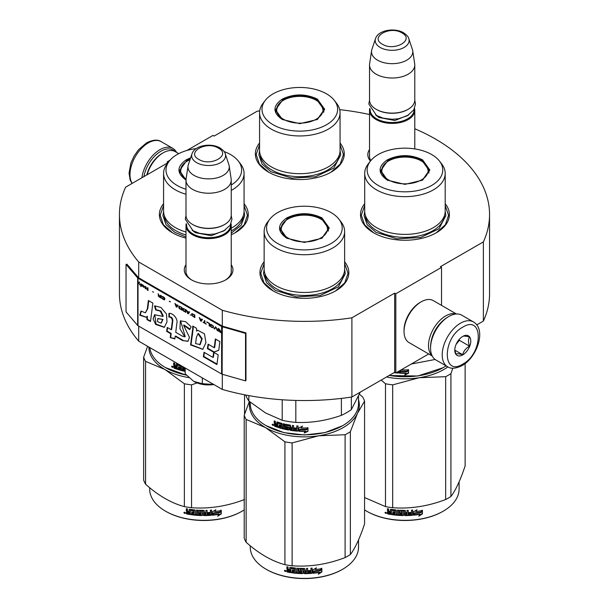 <?xml version="1.0" encoding="UTF-8"?>
<svg xmlns="http://www.w3.org/2000/svg" width="609" height="609" viewBox="0 0 609 609"><rect width="100%" height="100%" fill="white"/><g stroke="black" fill="none" stroke-linecap="round" stroke-linejoin="round"><path stroke-width="0.91" d="M138.7 326.119L138.7 341.162A185.052 106.841 180 0 1 119.448 293.705L119.448 214.528A185.052 106.841 180 0 0 138.7 261.984L222.308 310.255A185.052 106.841 180 0 0 351.895 317.807L394.67 293.112L395.812 293.774L441.525 267.381L440.383 266.719L483.379 241.895L483.379 321.072L476.756 324.894M186.902 150.469L212.96 135.419L214.102 136.081L257.105 111.257A185.052 106.841 180 0 1 259.7 110.868M339.7 109.643A185.052 106.841 180 0 1 369.526 114.507M414.782 128.735A185.052 106.841 180 0 1 489.552 214.528A185.052 106.841 180 0 1 483.379 241.895M168.274 162.405L167.247 161.811L169.995 160.228M168.076 162.656L125.621 187.169A185.052 106.841 180 0 0 119.448 214.528M231.245 264.709A24.337 14.053 180 0 1 225.832 279.82L225.832 279.82A24.337 14.053 180 0 1 191.409 279.82A24.337 14.053 180 0 1 185.989 264.709M370.455 161.05A24.337 14.053 180 0 1 369.526 149.51M364.707 203.703A44.442 25.662 -0 0 0 373.523 232.737A44.442 25.662 -0 0 0 436.379 232.737A44.442 25.662 -0 0 0 445.194 203.703M259.571 143.001A44.442 25.662 -0 0 0 268.386 172.042A44.442 25.662 -0 0 0 331.243 172.042A44.442 25.662 -0 0 0 340.058 143.001M163.577 203.703A44.442 25.662 -0 0 0 172.393 232.737A44.442 25.662 -0 0 0 185.989 238.104M231.245 234.785A44.442 25.662 -0 0 0 235.249 232.737A44.442 25.662 -0 0 0 244.064 203.703M264.146 261.763A44.442 25.662 -0 0 0 272.961 290.805A44.442 25.662 -0 0 0 335.81 290.805A44.442 25.662 -0 0 0 344.625 261.763M489.552 214.528L489.552 293.705A185.052 106.841 180 0 1 483.379 321.072M167.247 161.811L167.247 163.136M138.7 261.984L138.7 277.818A0.967 0.563 180 0 1 138.517 277.674L126.916 264.161L126.048 264.405L126.048 311.915L137.649 325.427A1.941 1.119 0 0 0 138.015 325.724L221.623 373.987A1.941 1.119 0 0 0 222.133 374.2L245.541 380.899L245.541 333.397L222.133 326.698A1.941 1.119 180 0 1 221.623 326.485L138.015 278.214A1.941 1.119 180 0 1 137.649 277.917L126.048 264.405M222.308 374.253L222.308 389.433L138.7 341.162M222.308 310.255L222.308 326.089L138.7 277.818M351.895 317.807L351.895 396.984A185.052 106.841 180 0 1 222.308 389.433M351.895 396.984L394.67 372.289L394.67 293.112M395.812 293.774L395.812 372.952L394.67 372.289M428.706 353.958L395.812 372.952M441.525 267.381L441.525 305.368M231.245 269.993A22.723 13.116 180 0 1 231.344 271.211A22.723 13.116 180 0 1 225.239 280.155M191.995 280.155A22.723 13.116 180 0 1 185.897 271.211A22.723 13.116 180 0 1 185.989 269.993M370.843 160.563A22.723 13.116 180 0 1 369.427 156.003A22.723 13.116 180 0 1 369.526 154.793M268.676 172.202L259.426 164.087L256.176 154.557L259.571 144.813M340.058 144.813L343.453 154.557L340.203 164.087L330.953 172.202M373.812 232.904L364.563 224.79L361.32 215.259L364.707 205.515M445.194 205.515L448.589 215.259L445.346 224.79L436.09 232.904M344.625 263.575L348.021 273.319L344.778 282.85L335.521 290.965M273.251 290.965L263.994 282.85L260.751 273.319L264.146 263.575M244.064 205.515L247.452 215.259L244.209 224.79L234.96 232.904M172.682 232.904L163.425 224.79L160.182 215.259L163.577 205.515M143.922 176.602A24.566 14.182 -60 0 1 160.852 151.253A24.566 14.182 -60 0 1 174.973 151.481M141.889 177.775A25.86 14.928 -60 0 1 159.931 149.669A25.86 14.928 -60 0 1 172.865 148.39A25.86 14.928 -60 0 1 176.557 152.387M473.421 321.917L461.767 315.188A25.86 14.928 120 0 0 448.833 316.467L447.919 317A24.566 14.182 120 0 0 430.555 347.084L430.555 348.142A25.86 14.928 120 0 0 435.907 359.98L447.562 366.709C450.835 369.062 455.677 368.681 462.109 365.583C477.151 357.354 486.682 329.469 473.421 321.917A25.86 14.928 120 0 0 460.495 323.196A25.86 14.928 120 0 0 443.603 345.988A25.86 14.928 120 0 0 447.562 366.709M447.919 317L448.833 316.467A25.86 14.928 120 0 0 430.555 348.142M462.779 327.155C442.142 337.934 442.142 377.169 462.779 364.106C483.417 353.334 483.417 314.099 462.779 327.155M462.779 336.396A11.312 6.532 120 0 0 454.778 350.251A11.312 6.532 120 0 0 462.779 354.872A11.312 6.532 120 0 0 470.78 341.017A11.312 6.532 120 0 0 462.779 336.396M454.801 349.574L455.836 354.118C456.712 353.502 458.996 353.707 462.695 354.727C463.571 351.066 465.855 348.226 469.554 346.194C468.138 342.334 468.138 339.289 469.554 337.051C465.855 336.031 463.571 335.833 462.695 336.442M462.695 354.727L454.854 350.198M469.554 346.194L459.353 340.309L459.353 339.266M458.288 340.576A9.698 5.595 120 0 1 456.156 344.268L459.353 340.309M178.742 153.651L175.255 151.641A24.246 13.999 120 0 0 163.136 152.844L161.994 153.498A22.624 13.063 120 0 0 146.807 174.935M161.994 153.498L163.136 152.844A24.246 13.999 120 0 0 147.142 174.737M456.095 314.016A24.246 13.999 120 0 0 445.636 315.942A24.246 13.999 120 0 0 430.259 335.871A24.246 13.999 120 0 0 432.055 355.656M456.461 313.993L433.304 300.618A24.246 13.999 120 0 0 421.184 301.82L420.035 302.483A22.624 13.063 120 0 0 404.041 330.192L404.041 331.509A24.246 13.999 120 0 0 409.058 342.608L432.215 355.983M421.184 301.82A24.246 13.999 120 0 0 421.177 301.82A24.246 13.999 120 0 0 404.041 331.509M443.573 320.144A22.624 13.063 120 0 0 431.103 341.748M414.782 148.908L414.782 110.351A22.624 13.063 0 0 1 400.813 122.417A22.624 13.063 0 0 1 376.156 119.585A22.624 13.063 180 0 1 369.526 110.351A22.624 13.063 180 0 1 369.77 108.44M414.782 110.351A22.624 13.063 0 0 0 414.539 108.44M414.112 109.308A21.977 12.69 0 0 1 400.973 121.442A21.977 12.69 0 0 1 376.613 118.793A21.977 12.69 180 0 1 370.188 109.308M376.613 109.559L376.156 109.293L376.613 109.559A21.977 12.69 0 0 0 407.695 109.559A21.977 12.69 0 0 0 407.923 109.422M407.695 109.559L408.152 109.293A22.624 13.063 0 0 1 376.156 109.293A22.624 13.063 180 0 1 369.526 100.059L369.526 64.957A22.624 13.063 180 0 1 369.61 63.823L371.589 50.722A20.645 11.921 180 0 1 371.886 49.496L375.509 38.664A16.953 9.79 0 0 0 380.168 47.441A16.953 9.79 -0 0 0 400.105 49.162A16.953 9.79 -0 0 0 408.799 38.664L412.422 49.496A20.645 11.921 0 0 1 412.719 50.722L414.691 63.823A22.624 13.063 0 0 1 414.782 64.957A22.624 13.063 0 0 1 400.813 77.023A22.624 13.063 0 0 1 376.156 74.191A22.624 13.063 180 0 1 369.526 64.957M408.152 109.293A22.624 13.063 0 0 0 414.782 100.059L414.782 64.957M412.719 50.722A20.645 11.921 0 0 1 400.874 62.56A20.645 11.921 0 0 1 377.557 60.184A20.645 11.921 180 0 1 371.589 50.722M231.245 272.421L231.245 225.551A22.624 13.063 0 0 1 217.276 237.617A22.624 13.063 0 0 1 192.619 234.785A22.624 13.063 180 0 1 185.989 225.551A22.624 13.063 180 0 1 186.232 223.64M231.245 225.551A22.624 13.063 0 0 0 231.001 223.64M230.583 224.508A21.977 12.69 0 0 1 217.436 236.642A21.977 12.69 0 0 1 193.076 233.993A21.977 12.69 180 0 1 186.658 224.508M193.076 224.759L192.619 224.493L193.076 224.759A21.977 12.69 0 0 0 224.158 224.759A21.977 12.69 0 0 0 224.386 224.622M224.158 224.759L224.614 224.493A22.624 13.063 0 0 1 192.619 224.493A22.624 13.063 180 0 1 185.989 215.259L185.989 180.157A22.624 13.063 180 0 1 186.08 179.023L188.052 165.922A20.645 11.921 180 0 1 188.348 164.696L191.972 153.864A16.953 9.79 0 0 0 196.631 162.641A16.953 9.79 -0 0 0 216.568 164.361A16.953 9.79 -0 0 0 225.261 153.864L228.885 164.696A20.645 11.921 0 0 1 229.182 165.922L231.161 179.023A22.624 13.063 0 0 1 231.245 180.157A22.624 13.063 0 0 1 217.276 192.223A22.624 13.063 0 0 1 192.619 189.391A22.624 13.063 180 0 1 185.989 180.157M224.614 224.493A22.624 13.063 0 0 0 231.245 215.259L231.245 180.157M229.182 165.922A20.645 11.921 0 0 1 217.337 177.759A20.645 11.921 0 0 1 194.02 175.384A20.645 11.921 180 0 1 188.052 165.922M193.761 381.394C199.554 384.53 206.322 385.573 214.056 384.53L202.34 383.693L193.761 381.394L185.182 373.789L185.182 367.996M202.34 377.9L202.34 383.693M387.354 180.157C377.709 173.382 377.709 166.607 387.354 159.832C399.085 154.26 410.816 154.26 422.555 159.832L429.84 169.995L422.555 180.157L404.955 184.367L387.415 180.188M387.575 180.279L380.709 170.52L387.811 160.624C399.238 155.204 410.664 155.204 422.098 160.624L429.193 170.52L422.303 180.294M443.009 367.737L417.774 376.012L389.067 375.525M446.062 365.842A54.14 31.257 180 0 1 443.238 367.608A54.14 31.257 180 0 1 389.25 375.418M402.222 369.244L401.765 369.869A54.14 31.257 180 0 0 408.289 369.869L407.071 371.14A53.493 30.884 180 0 1 400.646 371.064L399.306 373.157L400.646 371.064M408.251 369.496L407.071 371.14M407.094 371.513A54.14 31.257 180 0 1 400.593 371.429M399.375 370.889L399.375 372.784M399.306 370.927L399.306 373.157M406.043 373.325L404.825 374.992L408.563 373.233L408.563 369.853L407.231 371.688A54.14 31.257 180 0 1 400.722 371.627L399.573 373.172A54.14 31.257 180 0 0 406.043 373.325L406.028 372.952A53.493 30.884 180 0 1 399.839 372.815M408.525 369.914L408.525 372.86L404.825 374.619M398.56 371.361L398.058 373.073A54.14 31.257 180 0 1 395.911 372.891M398.56 372.7L398.141 372.708A53.493 30.884 180 0 1 396.474 372.563M398.636 372.327L398.141 372.708M395.667 372.868A54.14 31.257 180 0 1 393.985 372.678M435.138 359.477L411.25 364.037M364.707 173.428L364.707 211.163A40.24 23.233 180 0 0 376.499 227.591A40.24 23.233 0 0 0 420.355 232.63A40.24 23.233 0 0 0 445.194 211.163L445.194 173.428A40.24 23.233 0 0 0 441.692 163.943L439.477 161.081A37.819 21.833 0 0 0 431.69 154.557A37.819 21.833 180 0 0 370.432 161.081L368.217 163.943A40.24 23.233 180 0 0 364.707 173.428A40.24 23.233 180 0 0 376.499 189.856A40.24 23.233 0 0 0 420.355 194.888A40.24 23.233 0 0 0 445.194 173.428M370.432 161.081A37.819 21.833 180 0 0 378.212 185.433A37.819 21.833 0 0 0 426.399 187.975A37.819 21.833 0 0 0 439.477 161.081M381.303 170.611L380.869 172.103M429.041 172.103L428.599 170.611M445.194 211.437L445.857 215.67L438.96 228.786L420.606 237.487L396.977 238.827L376.027 232.364L367.166 224.706L364.053 215.67L364.715 211.437M386.548 376.979A54.947 31.721 0 0 0 419.175 377.732L445.666 376.682A61.418 35.459 0 0 0 448.376 375.205A61.418 35.459 0 0 0 450.934 373.637L450.934 496.487A61.418 35.459 180 0 1 448.376 498.048A61.418 35.459 0 0 1 445.666 499.525C428.005 506.277 410.344 509.01 392.683 507.723A61.418 35.459 -0 0 1 385.489 506.612L364.563 497.553M366.9 511.309A53.493 30.884 0 0 0 367.128 511.438A53.493 30.884 0 0 0 442.781 511.438L443.238 511.179A54.14 31.257 180 0 0 459.095 489.073L459.095 481.871M465.131 363.55L465.131 465.893C460.396 480.113 455.661 490.314 450.934 496.487M452.822 368.186L450.934 373.637M381.158 380.085L385.489 383.761A61.418 35.459 0 0 0 392.683 384.873L419.175 377.732A54.947 31.721 0 0 0 447.889 366.884M385.489 383.761L385.489 506.612M392.683 384.873L392.683 507.723M445.666 376.682L445.666 499.525M364.563 509.893A54.14 31.257 0 0 0 366.671 511.179A54.14 31.257 0 0 0 443.238 511.179L442.781 511.438M413.336 514.826L414.592 512.907A53.493 30.884 0 0 0 420.834 512.024L421.953 510.205M414.592 512.907L413.435 515.199L413.435 511.842L417.013 509.756L415.856 511.537L416.404 510.129M414.706 513.28A54.14 31.257 0 0 0 421.025 512.382L420.834 512.024M415.856 511.537A54.14 31.257 0 0 0 422.159 510.555L421.025 512.382M391.313 514.186A53.493 30.884 0 0 1 388.154 513.646L387.948 514.004L387.453 513.494L387.453 512.032L388.39 511.21L387.659 510.464L387.659 508.743M388.154 513.646L387.453 512.032L388.192 511.568L387.659 510.464M387.453 510.814L387.453 508.705A54.14 31.257 0 0 0 388.649 508.934L388.649 510.791L389.143 511.294L390.346 511.491L390.514 509.352M390.346 511.491L390.346 509.634L390.841 509.299A54.14 31.257 0 0 0 395.82 509.939L396.322 510.395L396.322 514.209L397.517 514.308L397.608 510.091M390.46 509.39L390.841 509.299M397.517 514.308L397.517 510.083L398.712 510.175L398.712 514.399A54.14 31.257 0 0 0 402.176 514.567L402.206 513.212A53.493 30.884 0 0 1 400.037 513.128L399.542 512.687L399.542 510.433M402.176 513.585A54.14 31.257 0 0 1 399.976 513.494L400.037 513.128M399.976 513.494L399.542 512.687M399.474 513.06L399.489 510.525M399.474 510.631L399.976 510.251A54.14 31.257 0 0 0 404.955 510.38L405.457 510.791L405.449 512.276A53.493 30.884 0 0 0 405.457 512.276L405.449 510.73M405.457 512.649A54.14 31.257 0 0 0 407.04 512.633L407.04 510.357L408.236 510.327L408.197 514.179A53.493 30.884 0 0 0 408.236 514.171M408.236 514.552A54.14 31.257 0 0 0 411.303 514.392L411.418 513.029A53.493 30.884 0 0 1 408.715 513.181M412.696 514.856L412.605 514.483L412.11 514.932A53.493 30.884 0 0 1 404.955 515.206L404.955 515.579A54.14 31.257 0 0 0 412.194 515.305L412.696 514.856L412.696 510.06L411.501 510.152L411.501 512.42A54.14 31.257 0 0 1 408.715 512.58L408.715 513.554A54.14 31.257 0 0 0 411.501 513.402M412.605 514.483L412.605 510.068M400.943 510.898L400.897 511.271A54.14 31.257 0 0 0 404.254 511.354L404.269 510.981A53.493 30.884 0 0 1 400.943 510.898L400.752 511.316M400.897 511.271L400.897 512.565A54.14 31.257 0 0 0 403.097 512.633L403.592 513.052L403.592 515.161L403.097 515.564L403.615 514.788M403.592 515.161L403.097 515.564A54.14 31.257 0 0 1 392.28 514.712L392.432 514.354A53.493 30.884 0 0 0 403.12 515.191M392.28 514.712L392.28 513.737A54.14 31.257 0 0 0 394.868 514.057L395.18 512.74A53.493 30.884 0 0 1 393.011 512.474L393.011 511.88M395.058 513.105A54.14 31.257 0 0 1 392.866 512.839L393.011 512.474M392.866 512.839L392.866 511.864A54.14 31.257 0 0 0 395.058 512.123L394.868 510.814A54.14 31.257 0 0 1 391.503 510.38L391.663 510.022A53.493 30.884 0 0 0 394.99 510.449M395.058 512.123L395.18 510.624M387.948 514.004A54.14 31.257 0 0 0 391.313 514.575L391.503 510.38M405.457 513.631L405.647 514.605L406.842 514.59L407.01 513.235A53.493 30.884 0 0 1 405.449 513.258L405.457 513.631A54.14 31.257 0 0 0 407.04 513.608M390.346 513.06A53.493 30.884 0 0 0 390.514 513.09L390.514 512.108L390.514 513.09M390.346 512.474A54.14 31.257 0 0 1 388.649 512.177L388.839 513.189A54.14 31.257 0 0 0 390.346 513.448M388.649 512.177L388.839 511.819A53.493 30.884 0 0 0 390.514 512.108M405.64 514.232L405.449 513.258M394.99 513.691L395.18 512.74M392.432 514.354L392.432 513.76M404.955 515.206L404.46 514.803L404.269 510.981M408.197 514.179L408.197 510.327M402.206 514.194L402.206 513.212M385.269 512.314L385.025 512.732L386.639 513.082L385.109 512.458M404.955 515.579L404.452 515.176L404.254 511.354M422.425 513.882L418.84 516.196L420.02 514.346A54.14 31.257 0 0 1 413.701 515.176L414.836 513.448A54.14 31.257 0 0 0 421.154 512.542L422.425 510.509L422.425 513.882L422.212 510.844M420.02 514.346L419.837 513.988A53.493 30.884 0 0 1 413.968 514.765M420.926 512.192A53.493 30.884 0 0 0 420.964 512.184L422.212 510.152M419.342 515.42L422.212 513.532M385.687 512.413L385.779 512.847L386.167 512.519L386.167 513.448L385.459 513.22L385.801 512.245M388.557 179.921A23.188 13.39 180 0 1 383.183 165.854A23.188 13.39 180 0 1 421.352 160.989A23.188 13.39 0 0 1 426.726 165.854A23.188 13.39 0 0 1 417.431 181.741A23.188 13.39 0 0 1 388.557 179.921M381.12 173.078A23.842 13.763 180 0 1 381.112 172.766L383.183 165.854M428.782 173.078A23.842 13.763 0 0 0 428.789 172.766L426.726 165.854M282.218 119.455C272.566 112.68 272.566 105.905 282.218 99.13C293.949 93.565 305.68 93.565 317.411 99.13L324.704 109.293L317.411 119.455L299.818 123.665L282.279 119.486M282.431 119.577L275.572 109.818L282.675 99.922C294.101 94.502 305.528 94.502 316.954 99.922L324.057 109.818L317.167 119.592M259.571 112.726L259.571 150.461A40.24 23.233 180 0 0 271.355 166.896A40.24 23.233 0 0 0 315.218 171.928A40.24 23.233 0 0 0 340.058 150.461L340.058 112.726A40.24 23.233 0 0 0 336.549 103.241L334.333 100.378A37.819 21.833 0 0 0 326.553 93.855A37.819 21.833 180 0 0 265.296 100.378L263.08 103.241A40.24 23.233 180 0 0 259.571 112.726A40.24 23.233 180 0 0 271.355 129.154A40.24 23.233 0 0 0 315.218 134.186A40.24 23.233 0 0 0 340.058 112.726M265.296 100.378A37.819 21.833 180 0 0 273.076 124.731A37.819 21.833 0 0 0 321.263 127.273A37.819 21.833 0 0 0 334.333 100.378M276.166 109.909L275.732 111.401M323.897 111.401L323.463 109.909M340.058 150.735L340.72 154.968L333.823 168.084L315.47 176.785L291.833 178.125L270.891 171.662L262.022 164.004L258.909 154.968L259.571 150.735M283.421 119.219A23.188 13.39 180 0 1 278.039 105.151A23.188 13.39 180 0 1 316.208 100.287A23.188 13.39 0 0 1 321.59 105.151A23.188 13.39 0 0 1 312.295 121.039A23.188 13.39 0 0 1 283.421 119.219M275.984 112.376A23.842 13.763 180 0 1 275.976 112.064L278.039 105.151M323.645 112.376A23.842 13.763 0 0 0 323.653 112.064L321.59 105.151M286.786 238.218C277.141 231.443 277.141 224.668 286.786 217.893C298.517 212.328 310.255 212.328 321.986 217.893L329.271 228.055L321.986 238.218L304.386 242.428L286.847 238.248M287.006 238.34L280.14 228.581L287.242 218.684C298.669 213.264 310.103 213.264 321.529 218.684L328.632 228.581L321.742 238.355M342.441 425.798L324.856 432.626L304.386 434.978L283.916 432.626L266.103 425.668A54.14 31.257 180 0 1 250.246 403.561L250.246 402.191M358.526 396.36L358.526 403.561A54.14 31.257 180 0 1 342.669 425.668A54.14 31.257 180 0 1 266.103 425.668L266.559 425.927M298.745 431.218L298.745 427.868L302.376 426.33L301.196 427.929A54.14 31.257 180 0 0 307.72 427.929L306.502 429.2A53.493 30.884 180 0 1 300.077 429.124L298.745 431.218L300.077 429.124M307.682 427.556L306.502 429.2M306.525 429.573A54.14 31.257 180 0 1 300.024 429.497M298.806 427.838L298.806 430.852M301.463 427.564A53.493 30.884 180 0 1 301.234 427.556L302.399 425.957M305.474 431.385L304.256 433.052L307.994 431.294L307.994 427.914L306.662 429.756A54.14 31.257 180 0 1 300.153 429.688L299.004 431.233A54.14 31.257 180 0 0 305.474 431.385L305.467 431.012A53.493 30.884 180 0 1 299.27 430.875M307.956 427.975L307.956 430.921L304.256 432.679M277.072 421.946L276.783 424.092L275.717 423.719L275.276 421.283A54.14 31.257 180 0 1 274.217 420.888L274.217 423.004L274.872 423.856L274.217 424.214L275.222 423.544L274.575 422.692L274.575 421.025M281.053 424.275L281.053 425.409L281.335 423.94L280.878 424.07A54.14 31.257 180 0 1 277.826 423.148L277.651 427.312A54.14 31.257 180 0 1 274.659 426.254L274.217 424.214L275.222 423.544M276.783 424.092L277.11 421.953M287.89 428.766L288.087 427.754L287.707 428.896A54.14 31.257 180 0 1 284.441 428.218L284.441 423.993L283.322 423.727L283.322 427.952L282.218 427.67L282.218 423.856L281.754 423.331A54.14 31.257 180 0 1 277.232 421.976L276.783 422.235M283.322 427.952L283.573 423.788M287.89 428.112L287.905 427.564A53.493 30.884 180 0 1 285.849 427.153L285.385 426.643L285.149 426.993L285.339 424.275M287.707 427.914A54.14 31.257 180 0 1 285.621 427.503L285.849 427.153M285.385 424.26L285.385 426.643M296.606 430.091L296.606 430.091A54.14 31.257 180 0 1 293.568 429.787L293.568 425.562L292.396 425.417L292.396 427.685A54.14 31.257 180 0 1 290.858 427.472L290.371 425.128A54.14 31.257 180 0 1 285.621 424.252L285.149 424.564M292.396 427.685L292.541 425.432M296.796 429.132L296.887 428.759A53.493 30.884 180 0 1 294.17 428.492L294.04 428.865A54.14 31.257 180 0 0 296.796 429.132L296.887 428.759M297.991 430.761L297.489 431.134L297.991 430.761L297.991 425.973L296.796 425.881L296.796 428.15L296.887 425.889M296.796 428.15A54.14 31.257 180 0 1 294.04 427.883L294.04 428.865M298.067 430.396L297.573 430.769A53.493 30.884 180 0 1 290.539 429.969L290.059 429.482L289.892 429.84L290.059 425.828L290.059 429.482M297.573 430.769L297.489 431.134A54.14 31.257 180 0 1 290.371 430.327L290.539 429.969M289.892 426.186L289.876 425.638A53.493 30.884 180 0 1 286.71 425.059L286.496 426.703A54.14 31.257 180 0 0 288.582 427.099L289.069 427.594L289.069 429.703L288.582 430.03A54.14 31.257 180 0 1 278.526 427.594L278.831 427.267A53.493 30.884 180 0 0 288.773 429.672L289.252 429.345M289.701 425.995A54.14 31.257 180 0 1 286.496 425.409L286.314 425.531M278.831 426.711L278.831 427.267M281.053 426.384A54.14 31.257 180 0 1 279.051 425.805L279.348 425.47A53.493 30.884 180 0 0 281.335 426.049L280.878 427.312A54.14 31.257 180 0 1 278.526 426.62L278.526 427.594M281.053 425.409A54.14 31.257 180 0 1 279.051 424.831L279.051 425.805M280.878 424.07L281.16 423.735A53.493 30.884 180 0 1 278.138 422.821L277.97 422.996M277.651 426.886A53.493 30.884 180 0 1 275.017 425.95L274.575 423.902M292.206 429.611L292.541 428.294A53.493 30.884 180 0 1 291.018 428.081L291.049 429.452L292.206 429.611L292.396 428.66A54.14 31.257 180 0 1 290.858 428.447M276.783 426.049A54.14 31.257 180 0 1 275.443 425.577L275.276 424.534A54.14 31.257 180 0 0 276.783 425.067L276.783 426.049L277.11 425.721A53.493 30.884 180 0 1 276.783 425.607M276.783 425.067L277.11 424.747A53.493 30.884 180 0 1 275.618 424.222L275.276 424.534M277.11 424.747L277.11 425.721M279.348 424.922L279.348 425.47M281.335 426.049L281.16 426.978M294.17 427.899L294.17 428.492M273.51 425.151L272.109 424.572L273.365 425.493M272.109 424.572L272.482 424.275L272.482 425.12L273.098 425.447L273.471 424.907M285.621 427.503L285.149 426.993M290.371 430.327L289.892 429.84M341.39 398.4L341.39 415.346A59.796 34.523 0 0 0 351.355 409.591L351.355 397.06M282.211 399.77L282.211 420.294A59.796 34.523 0 0 0 295.822 422.395L295.822 400.425M341.39 415.346C326.203 420.72 311.016 423.072 295.822 422.395M360.284 392.135L351.355 409.591M282.211 420.294L265.532 412.948L248.853 401.034A59.796 34.523 180 0 1 245.754 395.02M248.853 395.599L248.853 401.034M264.146 231.489L264.146 269.224A40.24 23.233 180 0 0 275.93 285.659A40.24 23.233 0 0 0 319.786 290.691A40.24 23.233 0 0 0 344.625 269.224L344.625 231.489A40.24 23.233 0 0 0 341.124 222.003L338.909 219.141A37.819 21.833 0 0 0 331.129 212.617A37.819 21.833 180 0 0 269.863 219.141L267.648 222.003A40.24 23.233 180 0 0 264.146 231.489A40.24 23.233 180 0 0 275.93 247.916A40.24 23.233 0 0 0 319.786 252.956A40.24 23.233 0 0 0 344.625 231.489M269.863 219.141A37.819 21.833 180 0 0 277.643 243.493A37.819 21.833 0 0 0 325.83 246.036A37.819 21.833 0 0 0 338.909 219.141M280.734 228.672L280.3 230.164M328.472 230.164L328.038 228.672M273.098 425.447L273.175 424.45M273.098 424.519L272.756 424.793L272.634 424.153M344.625 269.498L345.288 273.73L338.391 286.847L320.037 295.548L296.408 296.887L275.466 290.424L266.597 282.766L263.484 273.73L264.146 269.498M249.743 401.78A54.947 31.721 -0 0 0 265.532 427.579A54.947 31.721 0 0 0 318.606 435.793L345.097 434.742A61.418 35.459 0 0 0 347.815 433.265A61.418 35.459 0 0 0 350.365 431.705L350.365 554.548A61.418 35.459 180 0 1 347.815 556.116A61.418 35.459 0 0 1 345.097 557.585C327.436 564.345 309.775 567.07 292.114 565.784A61.418 35.459 -0 0 1 284.921 564.672C271.995 561.232 259.069 553.764 246.135 542.276L246.135 419.434A61.418 35.459 0 0 1 244.209 415.277L244.209 538.128A61.418 35.459 0 0 0 246.135 542.276M266.331 569.369A53.493 30.884 0 0 0 266.559 569.506A53.493 30.884 0 0 0 342.212 569.506L342.669 569.24A54.14 31.257 180 0 0 358.526 547.133L358.526 539.932M359.439 394.221L362.637 396.961A61.418 35.459 180 0 1 364.563 401.11L364.563 523.953C359.828 538.173 355.093 548.374 350.365 554.548M358.526 399.725A54.947 31.721 180 0 1 357.46 413.359L364.563 401.11M246.135 419.434L265.532 427.579L284.921 441.822A61.418 35.459 0 0 0 292.114 442.933L318.606 435.793A54.947 31.721 0 0 0 357.46 413.359L350.365 431.705M249.332 401.438L244.209 415.277M284.921 441.822L284.921 564.672M292.114 442.933L292.114 565.784M345.097 434.742L345.097 557.585M250.246 545.763L250.246 547.133A54.14 31.257 0 0 0 266.103 569.24A54.14 31.257 0 0 0 342.669 569.24L342.212 569.506M312.767 572.886L314.023 570.968A53.493 30.884 0 0 0 320.265 570.085L321.392 568.266M314.023 570.968L312.874 573.259L312.874 569.91L316.444 567.824L315.295 569.598L315.835 568.189M314.137 571.341A54.14 31.257 0 0 0 320.456 570.443L320.265 570.085M315.295 569.598A54.14 31.257 0 0 0 321.598 568.616L320.456 570.443M290.744 572.247A53.493 30.884 0 0 1 287.585 571.706L287.387 572.064L286.885 571.554L286.885 570.093L287.829 569.27L287.09 568.524L287.09 566.804M287.585 571.706L286.885 570.093L287.623 569.628L287.09 568.524M286.885 568.875L286.885 566.766A54.14 31.257 0 0 0 288.08 566.994L288.08 568.852L288.582 569.354L289.777 569.552L289.953 567.413M289.777 569.552L289.777 567.695L290.28 567.367A54.14 31.257 0 0 0 295.258 567.999L295.753 568.456L295.753 572.27L296.948 572.369L297.04 568.159M289.892 567.451L290.28 567.367M296.948 572.369L296.948 568.151L298.151 568.235L298.151 572.46A54.14 31.257 0 0 0 301.607 572.627L301.638 571.28A53.493 30.884 0 0 1 299.468 571.189L298.973 570.747L298.973 568.494M301.607 571.653A54.14 31.257 0 0 1 299.407 571.562L299.468 571.189M299.407 571.562L298.973 570.747M298.905 571.12L298.928 568.585M298.905 568.692L299.407 568.311A54.14 31.257 0 0 0 304.386 568.448L304.888 568.852L304.881 570.344A53.493 30.884 0 0 0 304.888 570.344L304.881 568.791M304.888 570.717A54.14 31.257 0 0 0 306.472 570.694L306.472 568.425L307.667 568.387L307.629 572.239A53.493 30.884 0 0 0 307.667 572.239M307.667 572.612A54.14 31.257 0 0 0 310.735 572.452L310.856 571.09A53.493 30.884 0 0 1 308.154 571.242M312.128 572.917L312.036 572.544L311.542 572.993A53.493 30.884 0 0 1 304.386 573.275L304.386 573.648A54.14 31.257 0 0 0 311.625 573.366L312.128 572.917L312.128 568.121L310.933 568.212L310.933 570.488A54.14 31.257 0 0 1 308.154 570.641L308.154 571.615A54.14 31.257 0 0 0 310.933 571.463M312.036 572.544L312.036 568.128M300.374 568.958L300.328 569.331A54.14 31.257 0 0 0 303.693 569.423L303.701 569.05A53.493 30.884 0 0 1 300.374 568.958L300.184 569.377M300.328 569.331L300.328 570.625A54.14 31.257 0 0 0 302.528 570.694L303.031 571.113L303.031 573.229L302.528 573.625L303.046 572.856M303.031 573.229L302.528 573.625A54.14 31.257 0 0 1 291.711 572.78L291.863 572.414A53.493 30.884 0 0 0 302.551 573.252M291.711 572.78L291.711 571.798A54.14 31.257 0 0 0 294.299 572.117L294.611 570.8A53.493 30.884 0 0 1 292.442 570.542L292.442 569.948M294.497 571.166A54.14 31.257 0 0 1 292.297 570.899L292.442 570.542M292.297 570.899L292.297 569.925A54.14 31.257 0 0 0 294.497 570.191L294.299 568.875A54.14 31.257 0 0 1 290.942 568.441L291.102 568.083A53.493 30.884 0 0 0 294.421 568.509M294.497 570.191L294.611 568.684M287.387 572.064A54.14 31.257 0 0 0 290.744 572.635L290.942 568.441M304.888 571.691L305.079 572.666L306.274 572.65L306.449 571.295A53.493 30.884 0 0 1 304.881 571.318L304.888 571.691A54.14 31.257 0 0 0 306.472 571.668M289.777 571.12A53.493 30.884 0 0 0 289.953 571.151L289.953 570.169L289.953 571.151M289.777 570.534A54.14 31.257 0 0 1 288.08 570.237L288.27 571.25A54.14 31.257 0 0 0 289.777 571.508M288.08 570.237L288.27 569.887A53.493 30.884 0 0 0 289.953 570.169M305.071 572.293L304.881 571.318M294.421 571.752L294.611 570.8M291.863 572.414L291.863 571.821M304.386 573.275L303.891 572.863L303.701 569.05M307.629 572.239L307.629 568.387M301.638 572.254L301.638 571.28M284.7 570.374L284.456 570.793L286.078 571.143L284.54 570.526M304.386 573.648L303.883 573.236L303.693 569.423M321.856 571.95L318.271 574.264L319.451 572.414A54.14 31.257 0 0 1 313.133 573.236L314.267 571.508A54.14 31.257 0 0 0 320.585 570.603L321.856 568.57L321.856 571.95L321.651 568.905M319.451 572.414L319.268 572.049A53.493 30.884 0 0 1 313.399 572.833M320.357 570.252A53.493 30.884 0 0 0 320.395 570.245L321.651 568.212M318.773 573.48L321.651 571.592M285.119 570.481L285.21 570.907L285.598 570.58L285.598 571.508L284.89 571.28L285.233 570.306M287.988 237.982A23.188 13.39 180 0 1 282.614 223.914A23.188 13.39 180 0 1 320.783 219.05A23.188 13.39 0 0 1 326.158 223.914A23.188 13.39 0 0 1 316.863 239.801A23.188 13.39 0 0 1 287.988 237.982M280.551 231.138A23.842 13.763 180 0 1 280.543 230.826L282.614 223.914M328.221 231.138A23.842 13.763 0 0 0 328.221 230.826L326.158 223.914M186.217 180.157C176.572 173.382 176.572 166.607 186.217 159.832L190.655 157.8M185.996 180.005L179.579 170.52L186.674 160.624L190.282 158.911M186.468 375.243L165.534 367.608A54.14 31.257 180 0 1 149.791 347.564M186.324 375.083A54.14 31.257 180 0 1 165.534 367.608L165.991 367.866M176.503 363.885L176.214 366.032L175.148 365.659L174.707 363.223A54.14 31.257 180 0 1 173.649 362.827L173.649 364.936L174.303 365.796L173.649 366.154L174.661 365.484L174.014 364.631L174.014 362.964M180.485 366.215L180.485 367.349L180.766 365.88L180.31 366.009A54.14 31.257 180 0 1 177.257 365.088L177.082 369.252A54.14 31.257 180 0 1 174.09 368.194L173.649 366.154L174.661 365.484M176.214 366.032L176.541 363.885M179.792 364.882A54.14 31.257 180 0 1 176.663 363.916L176.214 364.167M181.649 365.956L181.649 369.61L183.012 369.549L183.012 366.74M182.761 366.595L182.761 369.891M183.872 367.242L183.872 370.15A54.14 31.257 180 0 0 185.182 370.439M184.588 367.653L184.588 368.925L184.816 367.783M185.182 371.018A53.493 30.884 180 0 1 178.262 369.206L177.957 369.534A54.14 31.257 180 0 0 185.182 371.421M178.262 368.651L178.262 369.206M180.485 368.323A54.14 31.257 180 0 1 178.483 367.745L178.787 367.41A53.493 30.884 180 0 0 180.766 367.988L180.31 369.252A54.14 31.257 180 0 1 177.957 368.552L177.957 369.534M180.485 367.349A54.14 31.257 180 0 1 178.483 366.763L178.483 367.745M180.31 366.009L180.591 365.666A53.493 30.884 180 0 1 177.577 364.761L177.402 364.936M177.082 368.818A53.493 30.884 180 0 1 174.448 367.882L174.014 365.842M176.214 367.981A54.14 31.257 180 0 1 174.874 367.509L174.707 366.473A54.14 31.257 180 0 0 176.214 367.006L176.214 367.981L176.541 367.661A53.493 30.884 180 0 1 176.214 367.547M176.214 367.006L176.541 366.687A53.493 30.884 180 0 1 175.049 366.154L174.707 366.473M176.541 366.687L176.541 367.661M178.787 366.854L178.787 367.41M180.766 367.988L180.591 368.917M185.281 369.092L184.816 368.582M172.941 367.09L171.54 366.504L172.796 367.433M171.54 366.504L171.913 366.215L171.913 367.06L172.53 367.387L172.903 366.846M185.06 369.442L184.588 368.925M185.989 194.256A40.24 23.233 0 0 1 175.362 189.856A40.24 23.233 180 0 1 163.577 173.428L163.577 211.163A40.24 23.233 180 0 0 175.362 227.591A40.24 23.233 0 0 0 185.989 231.999M231.245 228.169A40.24 23.233 0 0 0 244.064 211.163L244.064 173.428A40.24 23.233 0 0 0 240.555 163.943L238.34 161.081A37.819 21.833 0 0 0 230.56 154.557A37.819 21.833 180 0 0 224.097 151.565M231.245 190.427A40.24 23.233 0 0 0 244.064 173.428M196.182 148.611A37.819 21.833 180 0 0 169.294 161.081A37.819 21.833 180 0 0 177.074 185.433A37.819 21.833 0 0 0 185.989 189.247M231.245 185.029A37.819 21.833 0 0 0 238.34 161.081M180.173 170.611L179.731 172.103M163.577 173.428A40.24 23.233 180 0 1 167.079 163.943L169.294 161.081M172.53 367.387L172.613 366.39M172.53 366.458L172.187 366.732L172.065 366.085M244.057 211.437L244.719 215.67L241.202 225.254L231.245 233.186M185.989 236.924L174.897 232.364L166.029 224.706L162.915 215.67L163.577 211.437M165.762 511.309A53.493 30.884 0 0 0 165.991 511.438A53.493 30.884 0 0 0 241.644 511.438L242.1 511.179A54.14 31.257 180 0 0 244.209 509.893M147.591 346.293L143.64 357.217A61.418 35.459 0 0 0 145.566 361.365L145.566 484.216C158.5 495.703 171.426 503.171 184.36 506.612A61.418 35.459 -0 0 0 191.546 507.723C209.207 509.01 226.868 506.277 244.536 499.525M148.87 347.031A54.947 31.721 -0 0 0 164.963 369.518L145.566 361.365M197.027 382.932L191.546 384.873A61.418 35.459 0 0 1 184.36 383.761L164.963 369.518A54.947 31.721 0 0 0 188.79 377.603M184.36 383.761L184.36 506.612M143.64 357.217L143.64 480.059A61.418 35.459 0 0 0 145.566 484.216M191.546 384.873L191.546 507.723M244.536 394.784L244.536 414.326M149.677 487.702L149.677 489.073A54.14 31.257 0 0 0 165.534 511.179A54.14 31.257 0 0 0 242.1 511.179L241.644 511.438M212.198 514.826L213.454 512.907A53.493 30.884 0 0 0 219.697 512.024L220.823 510.205M213.454 512.907L212.305 515.199L212.305 511.842L215.883 509.756L214.726 511.537L215.266 510.129M213.576 513.28A54.14 31.257 0 0 0 219.887 512.382L219.697 512.024M214.726 511.537A54.14 31.257 0 0 0 221.029 510.555L219.887 512.382M190.175 514.186A53.493 30.884 0 0 1 187.016 513.646L186.818 514.004L186.316 513.494L186.316 512.032L187.26 511.21L186.521 510.464L186.521 508.743M187.016 513.646L186.316 512.032L187.062 511.568L186.521 510.464M186.316 510.814L186.316 508.705A54.14 31.257 0 0 0 187.511 508.934L187.511 510.791L188.014 511.294L189.209 511.491L189.384 509.352M189.209 511.491L189.209 509.634L189.711 509.299A54.14 31.257 0 0 0 194.69 509.939L195.192 510.395L195.192 514.209L196.387 514.308L196.471 510.091M189.33 509.39L189.711 509.299M196.387 514.308L196.387 510.083L197.582 510.175L197.582 514.399A54.14 31.257 0 0 0 201.039 514.567L201.069 513.212A53.493 30.884 0 0 1 198.899 513.128L198.405 512.687L198.405 510.433M201.039 513.585A54.14 31.257 0 0 1 198.838 513.494L198.899 513.128M198.838 513.494L198.405 512.687M198.336 513.06L198.359 510.525M198.336 510.631L198.838 510.251A54.14 31.257 0 0 0 203.817 510.38L204.319 510.791L204.312 512.276A53.493 30.884 0 0 0 204.319 512.276L204.312 510.73M204.319 512.649A54.14 31.257 0 0 0 205.903 512.633L205.903 510.357L207.098 510.327L207.06 514.179A53.493 30.884 0 0 0 207.098 514.171M207.098 514.552A54.14 31.257 0 0 0 210.174 514.392L210.288 513.029A53.493 30.884 0 0 1 207.585 513.181M211.559 514.856L211.468 514.483L210.973 514.932A53.493 30.884 0 0 1 203.817 515.206L203.817 515.579A54.14 31.257 0 0 0 211.057 515.305L211.559 514.856L211.559 510.06L210.364 510.152L210.364 512.42A54.14 31.257 0 0 1 207.585 512.58L207.585 513.554A54.14 31.257 0 0 0 210.364 513.402M211.468 514.483L211.468 510.068M199.813 510.898L199.76 511.271A54.14 31.257 0 0 0 203.124 511.354L203.132 510.981A53.493 30.884 0 0 1 199.813 510.898L199.615 511.316M199.76 511.271L199.76 512.565A54.14 31.257 0 0 0 201.96 512.633L202.462 513.052L202.462 515.161L201.96 515.564L202.477 514.788M202.462 515.161L201.96 515.564A54.14 31.257 0 0 1 191.15 514.712L191.302 514.354A53.493 30.884 0 0 0 201.982 515.191M191.15 514.712L191.15 513.737A54.14 31.257 0 0 0 193.731 514.057L194.043 512.74A53.493 30.884 0 0 1 191.873 512.474L191.873 511.88M193.928 513.105A54.14 31.257 0 0 1 191.728 512.839L191.873 512.474M191.728 512.839L191.728 511.864A54.14 31.257 0 0 0 193.928 512.123L193.731 510.814A54.14 31.257 0 0 1 190.373 510.38L190.533 510.022A53.493 30.884 0 0 0 193.852 510.449M193.928 512.123L194.043 510.624M186.818 514.004A54.14 31.257 0 0 0 190.175 514.575L190.373 510.38M204.319 513.631L204.51 514.605L205.713 514.59L205.88 513.235A53.493 30.884 0 0 1 204.312 513.258L204.319 513.631A54.14 31.257 0 0 0 205.903 513.608M189.209 513.06A53.493 30.884 0 0 0 189.384 513.09L189.384 512.108L189.384 513.09M189.209 512.474A54.14 31.257 0 0 1 187.511 512.177L187.709 513.189A54.14 31.257 0 0 0 189.209 513.448M187.511 512.177L187.709 511.819A53.493 30.884 0 0 0 189.384 512.108M204.502 514.232L204.312 513.258M193.852 513.691L194.043 512.74M191.302 514.354L191.302 513.76M203.817 515.206L203.322 514.803L203.132 510.981M207.06 514.179L207.06 510.327M201.069 514.194L201.069 513.212M184.131 512.314L183.888 512.732L185.509 513.082L183.971 512.458M203.817 515.579L203.315 515.176L203.124 511.354M221.288 513.882L217.71 516.196L218.882 514.346A54.14 31.257 0 0 1 212.564 515.176L213.706 513.448A54.14 31.257 0 0 0 220.024 512.542L221.288 510.509L221.288 513.882L221.082 510.844M218.882 514.346L218.7 513.988A53.493 30.884 0 0 1 212.83 514.765M219.788 512.192A53.493 30.884 0 0 0 219.826 512.184L221.082 510.152M218.205 515.42L221.082 513.532M184.55 512.413L184.641 512.847L185.029 512.519L185.029 513.448L184.321 513.22L184.664 512.245M186.072 179.069A23.188 13.39 180 0 1 182.045 165.854A23.188 13.39 180 0 1 190.023 159.695M179.99 173.078A23.842 13.763 180 0 1 179.982 172.766L182.045 165.854M219.446 329.187L220.016 330.542L219.149 330.809L219.682 331.463M220.298 332.034L221.851 332.948A1.614 0.936 0 0 0 222.277 333.123L222.369 333.153M219.704 331.022L221.623 331.958L221.623 332.803L219.628 331.144L220.093 330.87L221.851 331.829L221.851 332.948M219.149 330.809L219.788 331.966L221.623 333.085A1.941 1.119 0 0 0 222.133 333.29L222.133 330.657A1.941 1.119 180 0 1 221.623 330.443L221.623 331.958M221.623 331.623L220.268 330.839L219.073 328.967L219.788 330.672M221.851 330.314L221.851 331.494M147.325 308.892L145.384 312.813L140.991 311.032L139.773 315.241L146 317.213L146.86 316.573L147.005 319.679L150.507 321.468L152.867 303.107L148.345 300.496L147.325 308.892L147.781 308.634L145.384 312.813M154.496 306.053L155.744 310.027L160.243 311.123L162.839 316.414L154.595 314.731L153.103 318.812L155.622 324.399L164.308 327.376L166.995 321.955L166.501 314.054L160.959 307.454L154.823 305.863M182.563 336.259L175.75 332.324L176.808 323.554C178.391 318.857 172.499 312.493 168.906 313.429L168.906 317.091C171.053 317.061 172.202 318.362 172.355 320.996L171.213 329.713L167.262 327.429L166.622 331.342L170.733 333.717L170.246 337.584L174.852 338.954L175.194 336.29L182.563 340.545L187.96 341.322L189.49 337.409L183.583 325.275L189.742 329.621L191.119 326.797L185.669 321.704L180.348 320.844L179.944 328.677L184.763 336.846L182.563 336.259M192.71 328.883L190.571 344.922L202.782 349.345L205.941 342.738L204.479 333.846L197.697 330.238L196.585 331.121L196.456 328.236L192.71 326.074L192.71 328.883L193.167 328.616L191.028 344.656L202.881 349.284M207.38 348.599L213.66 352.223L218.753 350.32L219.864 341.58L215.342 338.969L214.223 347.701L208.103 344.169L207.38 348.599L207.836 348.333L214.117 351.956L218.768 350.221M216.941 364.57L218.174 354.88L213.652 352.268L212.967 357.43L204.061 352.284L203.337 356.714L216.941 364.57M218.433 331.243L218.433 328.601L217.953 328.32L217.953 330.961L218.433 331.243M217.314 330.596L216.035 327.216L215.396 326.85L214.117 328.746L214.596 329.027L215.715 327.368L217.314 330.596M211.559 327.277L213.241 327.848L213.477 326.637L212.922 325.587L211.163 324.46L210.364 324.559L210.524 326.279L211.559 327.277L213.386 327.726M209.169 325.891L209.648 326.165L209.648 323.531L206.771 321.872L209.169 323.592L209.169 325.891L209.648 325.906M199.744 317.814L199.265 317.533L200.544 320.913L201.183 321.278L202.462 319.382L201.982 319.101L201.663 319.588L200.064 318.667L199.744 317.814M191.835 313.643L191.835 315.492L194.796 317.594L194.796 314.952L191.835 313.643M190.96 314.982L190.244 314.967L190.96 314.982M188.326 313.856L189.605 311.953L189.125 311.679L188.805 312.166L187.207 311.245L186.407 310.11L187.686 313.49L188.326 313.856M183.134 308.39L182.578 308.801L182.814 310.286L185.768 312.379L185.768 309.745L183.134 308.39M179.297 306.175L178.742 306.586L178.977 308.07L181.939 310.171L181.939 307.53L179.297 306.175M170.436 301.843L169.317 301.204L170.436 301.843M147.995 290.577L147.995 287.935L147.515 287.661L147.515 290.295L147.995 290.577M142.643 284.905L141.768 284.342L142.011 285.994L144.242 287.341L142.407 286.169L144.325 286.489L142.643 284.905M203.102 322.108L206.131 324.14L204.852 323.12L204.852 320.76L204.373 320.486L204.373 322.846L203.102 322.108M174.905 303.472L176.184 306.852L176.823 307.218L178.102 305.315L177.622 305.04L177.303 305.528L174.905 303.472M146.244 287.372L145.125 286.276L145.84 288.263L144.965 287.981L145.84 288.94L146.876 289.085L146.244 288.491L146.244 287.372M161.811 296.301L164.369 298.288L164.125 299.384L161.735 297.831L162.131 298.57L164.605 299.773L164.849 298.562L164.285 297.512L161.811 296.301M160.616 295.22L160.616 296.4L159.253 295.616L158.058 293.744L158.774 295.449L158.142 295.814L161.096 298.136L161.096 295.494L160.616 295.22M153.59 292.114L152.471 291.749M141.128 283.969L140.732 283.741L141.128 286.611L141.128 283.969M139.134 281.921L137.649 283.68A1.941 1.119 0 0 0 138.015 283.969L138.73 283.208L140.093 285.172L138.974 282.949L139.613 282.195L139.134 281.921M148.741 300.724L147.781 308.634M147.005 319.679L147.462 319.413L150.568 321.004M146.86 316.573L147.317 316.307L147.462 319.413M139.773 315.241L140.23 314.975L146.122 317.137M141.273 311.374L140.23 314.975M154.96 305.809L156.201 309.768L160.921 311.001L163.281 316.132L162.839 316.414M155.744 310.027L156.201 309.768M154.808 314.625L155.973 324.026L164.483 327.254M180.553 320.745L185.22 336.579L184.763 336.846M183.583 325.275L184.04 325.008L190.008 329.073M182.563 340.545L188.151 341.192M175.194 336.29L175.651 336.023L183.02 340.279M170.246 337.584L174.905 338.566M170.733 333.717L171.19 333.45L170.703 337.317M166.622 331.342L167.079 331.075L171.19 333.45M167.642 327.65L167.079 331.075M171.213 329.713L171.669 329.446L172.811 320.73C172.758 318.134 171.609 316.84 169.363 316.825L168.906 317.091M169.363 313.445L169.363 316.825M193.167 326.34L193.167 328.616M196.585 331.121L197.697 330.238M190.571 344.922L191.028 344.656M213.66 352.223L214.117 351.956M208.484 344.389L207.836 348.333M214.223 347.701L214.68 347.434L215.738 339.198M203.337 356.714L203.794 356.448L217.002 364.075M204.441 352.504L203.794 356.448M212.967 357.43L213.424 357.163L214.041 352.489M217.953 330.961L218.433 330.976M218.182 328.457L218.182 330.832M215.715 327.368L217.063 330.185M214.117 328.746L214.726 328.837M215.495 326.904L214.345 328.616M211.163 326.987L211.787 327.14M210.843 326.69L211.392 326.858M210.524 326.279L211.072 326.561M210.364 325.967L210.752 326.15M210.288 324.795L210.516 325.503M209.169 323.592L209.397 325.762M206.771 322.207L209.397 323.455M201.663 319.588L202.081 319.162M200.894 320.852L201.313 321.088M199.623 317.738L200.772 320.783M191.675 313.772L192.383 315.767L194.796 317.327M190.244 314.967L190.853 315.051M188.036 313.429L188.455 313.665M186.765 310.316L187.915 313.353M188.805 312.166L189.224 311.739M183.849 311.275L185.768 312.12M183.454 310.986L184.078 311.146M183.134 310.689L183.682 310.856M182.814 310.286L183.362 310.56M182.654 309.966L183.043 310.148M182.578 308.801L182.807 309.509M180.02 309.06L181.939 309.905M179.617 308.778L180.249 308.93M179.297 308.481L179.845 308.641M178.977 308.07L179.526 308.344M178.818 307.751L179.206 307.941M178.742 306.586L178.97 307.294M169.317 301.478L170.436 301.866M147.515 290.295L147.995 290.31M147.743 287.791L147.743 290.166M143.686 286.573L144.234 286.512M143.206 286.352L143.914 286.436M143.922 287.326L144.31 287.227M143.366 287.06L144.15 287.197M141.927 284.883L142.156 285.644M203.102 322.389L206.131 323.874M204.373 322.846L204.601 320.616M175.263 303.678L176.412 306.715M177.303 305.528L177.729 305.101M176.541 306.791L176.953 307.027M145.84 288.94L146.244 288.902M145.84 288.263L145.84 287.25M161.735 296.537L162.375 296.644M164.285 299.811L164.757 299.651M163.966 299.742L164.514 299.681M163.57 299.567L164.194 299.605M162.847 299.148L163.798 299.43M162.451 298.867L163.075 299.019M162.131 298.57L162.679 298.73M161.811 298.159L162.359 298.433M164.369 298.288L164.597 298.996M164.125 297.755L164.514 297.885M163.89 297.504L164.354 297.618M163.57 297.261L164.118 297.375M162.847 296.849L163.798 297.131M162.534 296.72L163.075 296.712M162.291 296.697L162.763 296.591M160.616 296.4L160.845 295.35M159.177 297.032L161.096 297.87M158.218 296.027L158.675 296.24M158.774 295.449L158.431 293.964M140.732 286.382L141.128 286.344M140.961 283.87L140.961 286.245M139.202 281.959L137.938 283.596A1.614 0.936 0 0 0 138.174 283.794M138.73 283.208L139.842 284.761M157.967 318.583L162.999 319.398L161.248 322.998M197.971 333.686L198.427 333.42L202.18 338.741L200.163 344.587L195.588 343.598L196.41 337.234L197.971 333.686L201.716 339.053L199.706 344.854M211.072 324.764L212.99 325.701L213.15 327.254L212.518 327.436L211.003 326.447L211.072 324.764M201.693 319.573L200.863 320.874L200.338 318.827M192.383 313.97L194.545 314.883L194.545 316.847L192.315 315.66L192.383 313.97M188.836 312.151L188.006 313.452L187.481 311.405M183.362 308.763L185.517 309.669L185.517 311.633L183.294 310.445L183.362 308.763M179.526 306.548L181.688 307.461L181.688 309.425L179.457 308.238L179.526 306.548M142.407 285.21L143.526 285.575L143.686 286.291L142.323 285.613L143.138 285.126M177.341 305.512L176.503 306.807L175.978 304.766M160.845 296.606L160.616 297.58L158.614 295.921L159.086 295.647L160.845 296.606L160.616 297.58M245.541 380.899L245.967 380.397L245.967 332.895L222.559 326.196A0.967 0.563 180 0 1 222.308 326.089M138.243 283.725L138.243 283.025L137.649 283.68L137.649 325.427M162.542 319.664L161.042 323.143L157.434 321.582L157.708 318.69L162.999 319.398M210.843 324.894L211.232 324.688M211.003 324.818L211.475 324.711M211.239 324.841L211.787 324.841M211.559 324.97L212.427 325.206M212.198 325.343L212.747 325.45M212.518 325.579L212.99 325.701M212.762 325.83L213.15 325.96M212.998 326.363L213.226 327.071M200.14 318.941L201.807 319.641M201.579 319.771L200.863 320.874M192.155 314.107L192.543 313.894M192.315 314.031L192.787 313.924M192.558 314.054L193.106 314.054M192.878 314.183L194.545 314.883M194.317 315.013L194.317 316.977M187.283 311.519L188.95 312.219M188.721 312.348L188.006 313.452M183.134 308.892L183.522 308.687M183.294 308.816L183.758 308.71M183.53 308.847L184.078 308.839M183.849 308.976L185.517 309.669M185.288 309.806L185.288 311.77M179.297 306.685L179.685 306.472M179.457 306.609L179.929 306.502M179.701 306.632L180.249 306.632M180.02 306.761L181.688 307.461M181.459 307.591L181.459 309.555M175.788 304.881L177.455 305.573M177.227 305.71L176.503 306.807M158.698 295.799L159.086 295.647M158.858 295.776L159.322 295.73M159.094 295.86L160.616 296.735M245.967 332.895L245.541 333.397M132.183 183.378A25.86 14.928 -60 0 1 148.276 142.94A25.86 14.928 -60 0 1 161.21 141.661L172.865 148.39M408.654 114.956L394.86 120.529L378.897 117.476L375.654 114.964M401.932 32.916C389.927 25.281 369.145 37.278 382.376 44.206C394.373 51.841 415.163 39.844 401.932 32.916M225.117 230.156L211.323 235.729L195.36 232.676L192.117 230.164M218.395 148.116C206.398 140.481 185.608 152.478 198.838 159.406C210.843 167.041 231.626 155.044 218.395 148.116M444.456 215.594A39.547 22.83 0 0 1 419.251 235.843A39.547 22.83 0 0 1 376.986 230.704A39.547 22.83 180 0 1 365.446 215.594M339.32 154.892A39.547 22.83 0 0 1 314.115 175.141A39.547 22.83 0 0 1 271.85 170.002A39.547 22.83 180 0 1 260.309 154.892M343.887 273.654A39.547 22.83 0 0 1 318.682 293.903A39.547 22.83 0 0 1 276.425 288.765A39.547 22.83 180 0 1 264.885 273.654M185.989 234.937A39.547 22.83 0 0 1 175.856 230.704A39.547 22.83 180 0 1 164.316 215.594M231.245 231.009A39.547 22.83 0 0 0 243.326 215.594M222.277 330.695L222.133 374.2M138.015 278.214L138.015 283.155M138.015 283.969L138.015 325.724M221.623 333.085L221.623 373.987M221.623 326.485L221.623 330.443M172.355 320.996L172.811 320.73M192.139 334.988L192.596 334.722M138.517 277.674L137.649 277.917L137.649 283.36M222.559 326.196L222.133 330.657M132.016 183.476L130.151 180.013L129.047 173.047L130.943 162.907L134.125 155.98L138.517 149.738L146.662 142.78C152.988 139.689 157.838 139.316 161.21 141.661M420.035 302.483L421.177 301.82M369.526 157.221L369.526 110.351M408.799 38.664C408.624 37.065 406.873 35.101 403.546 32.757C394.708 27.435 378.159 30.031 375.509 38.664M185.989 272.421L185.989 225.551M225.261 153.864C225.086 152.265 223.343 150.301 220.016 147.957C211.171 142.635 194.621 145.239 191.972 153.864M414.775 100.234L415.475 104.116L413.724 109.985L407.284 115.771L398.545 118.732L392.196 119.295L383.152 118.161L376.537 115.497L368.833 104.055L369.526 100.234M231.245 215.434L231.938 219.316L230.187 225.185L223.747 230.971L215.007 233.932L208.659 234.495L199.615 233.361L193.007 230.697L185.296 219.255L185.996 215.434M442.781 367.866L443.238 367.608M367.128 511.438L366.671 511.179M342.212 425.927L342.669 425.668M266.559 569.506L266.103 569.24M165.991 511.438L165.534 511.179M161.042 323.143L161.499 322.884M158.165 318.431L157.708 318.69"/></g></svg>
